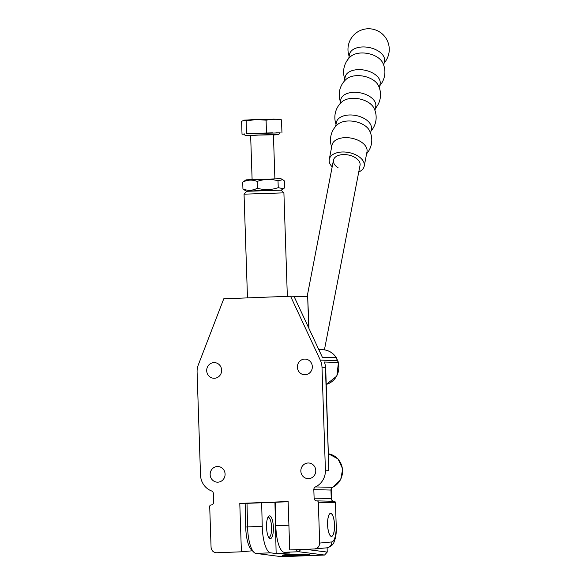 <?xml version="1.0" encoding="UTF-8"?>
<svg xmlns="http://www.w3.org/2000/svg" width="586" height="586" viewBox="0 0 586 586"><rect width="100%" height="100%" fill="white"/><g stroke="black" fill="none" stroke-linecap="round" stroke-linejoin="round"><path stroke-width="0.88" d="M334.474 524.946A11.398 3.421 87.8 0 0 330.614 513.475A11.398 3.421 87.8 0 0 327.625 524.785A11.398 3.421 87.8 0 0 331.493 536.249A11.398 3.421 87.8 0 0 334.474 524.946M308.046 462.999A7.83 7.471 91.3 0 1 315.781 470.77A7.83 7.471 91.3 0 1 308.126 478.659A7.83 7.471 91.3 0 1 300.838 470.88A7.83 7.471 91.3 0 1 308.046 462.999M304.603 359.093A7.83 7.471 91.3 0 1 312.331 366.865A7.83 7.471 91.3 0 1 304.676 374.754A7.83 7.471 91.3 0 1 297.388 366.983A7.83 7.471 91.3 0 1 304.603 359.093M217.355 466.515A7.83 7.471 91.3 0 1 225.09 474.286A7.83 7.471 91.3 0 1 217.435 482.175A7.83 7.471 91.3 0 1 210.147 474.404A7.83 7.471 91.3 0 1 217.355 466.515M213.912 362.609A7.83 7.471 91.3 0 1 221.64 370.381A7.83 7.471 91.3 0 1 213.985 378.27A7.83 7.471 91.3 0 1 206.697 370.499A7.83 7.471 91.3 0 1 213.912 362.609M331.801 541.94A17.089 5.128 87.8 0 0 336.188 524.983L335.448 502.656L318.323 502.253L319.678 543.068L331.801 541.94A5.699 5.435 84.7 0 1 326.893 547.822L314.711 548.957L289.726 549.932L288.122 501.535L239.791 503.411L245.153 503.535M252.42 550.781L241.395 551.807L216.681 552.766C213.399 552.532 211.524 550.701 211.063 547.28L209.707 506.465A1.421 1.355 -88.7 0 1 211.019 504.993A2.849 2.718 -88.7 0 0 213.641 502.041L213.363 493.537A2.849 2.718 -88.7 0 0 211.575 490.958A17.661 16.848 91.3 0 1 200.507 475.004L197.094 372.103A17.661 16.848 91.3 0 1 198.317 364.866L223.757 298.809L290.553 296.216L320.308 360.134A17.661 16.848 91.3 0 1 322 367.254L325.413 470.162A17.661 16.848 91.3 0 1 315.436 486.929A2.849 2.718 -88.7 0 0 313.825 489.64L314.111 498.144A2.849 2.718 -88.7 0 0 316.916 500.883A1.421 1.355 -88.7 0 1 318.323 502.253M308.705 327.428L307.679 296.619L293.982 296.296L322.359 357.255L336.056 357.577L337.712 360.639A5.699 0.791 -25 0 0 337.433 360.536L320.308 360.134M322.359 357.255L293.982 296.296L290.553 296.216M322 367.254L325.691 367.356L328.841 470.243L325.428 367.334A17.661 16.848 -88.7 0 0 324.461 362.023L338.437 362.434L337.712 360.639M314.433 548.972C317.7 548.481 319.443 546.511 319.678 543.068M241.395 551.807L239.791 503.411M324.461 362.023L325.633 366.433M243.212 503.491L288.129 501.748M334.042 501.286A1.421 1.355 -88.7 0 1 334.123 501.286L334.123 501.286A1.421 1.355 -88.7 0 1 335.448 502.656L336.188 524.983M307.679 296.619L308.983 328.035M324.432 349.842L360.038 165.318A13.529 7.926 -169.1 0 0 355.35 157.693A13.529 7.926 -169.1 0 0 341.792 154.689A13.529 7.926 -169.1 0 0 333.463 160.19A13.529 7.926 -169.1 0 0 338.151 167.816M383.713 65.163L384.497 61.098A17.807 10.431 -169.1 0 0 378.336 51.063A17.807 10.431 -169.1 0 0 353.548 49.253A17.807 10.431 -169.1 0 0 349.534 54.352L348.751 58.417M379.75 85.717A20.657 20.657 0 0 0 382.519 62.446A17.807 10.431 -169.1 0 0 377.172 57.076A17.807 10.431 -169.1 0 0 352.391 55.267A17.807 10.431 -169.1 0 0 350.868 56.337A20.657 20.657 0 0 0 344.788 78.971M379.34 87.834L380.124 83.776A17.807 10.431 -169.1 0 0 373.963 73.741A17.807 10.431 -169.1 0 0 349.175 71.924A17.807 10.431 -169.1 0 0 345.161 77.022L344.378 81.088M375.37 108.388A20.657 20.657 0 0 0 378.146 85.117A17.807 10.431 -169.1 0 0 372.799 79.747A17.807 10.431 -169.1 0 0 348.011 77.938A17.807 10.431 -169.1 0 0 346.494 79.007A20.657 20.657 0 0 0 340.407 101.642M374.967 110.512L375.751 106.447A17.807 10.431 -169.1 0 0 369.583 96.412A17.807 10.431 -169.1 0 0 344.795 94.595A17.807 10.431 -169.1 0 0 340.788 99.701L339.997 103.759M370.997 131.066A20.657 20.657 0 0 0 373.773 107.787A17.807 10.431 -169.1 0 0 368.426 102.418A17.807 10.431 -169.1 0 0 343.638 100.609A17.807 10.431 -169.1 0 0 342.121 101.678A20.657 20.657 0 0 0 336.034 124.32M370.586 133.183L371.377 129.118A17.807 10.431 -169.1 0 0 365.21 119.083A17.807 10.431 -169.1 0 0 340.422 117.266A17.807 10.431 -169.1 0 0 336.408 122.371L335.624 126.437M366.624 153.737A20.657 20.657 0 0 0 369.4 130.458A17.807 10.431 -169.1 0 0 364.053 125.089A17.807 10.431 -169.1 0 0 339.265 123.28A17.807 10.431 -169.1 0 0 337.748 124.349A20.657 20.657 0 0 0 331.661 146.991M358.749 171.976A17.807 10.431 -169.1 0 0 364.228 166.131L366.997 151.789A17.807 10.431 -169.1 0 0 360.837 141.753A17.807 10.431 -169.1 0 0 336.049 139.937A17.807 10.431 -169.1 0 0 332.035 145.042L329.266 159.385A17.807 10.431 -169.1 0 0 332.181 166.849M364.228 166.131A17.807 10.431 -169.1 0 0 358.068 156.096A17.807 10.431 -169.1 0 0 340.232 152.14A17.807 10.431 -169.1 0 0 329.266 159.385M282.921 555.433A13.529 0.652 -1.4 0 1 282.291 555.257A13.529 0.652 -1.4 0 1 293.747 554.341A13.529 0.652 -1.4 0 1 308.719 554.437A13.529 0.652 -1.4 0 1 309.349 554.612A13.529 0.652 -1.4 0 1 297.893 555.528A13.529 0.652 -1.4 0 1 282.921 555.433M270.227 538.615A11.398 3.421 -92.2 0 1 266.527 527.078A11.398 3.421 -92.2 0 1 269.516 515.848A11.398 3.421 -92.2 0 1 269.692 515.856A11.398 3.421 -92.2 0 1 273.384 527.385A11.398 3.421 -92.2 0 1 270.402 538.622A11.398 3.421 -92.2 0 1 270.227 538.615M247.006 503.345L247.563 526.814A25.638 7.699 87.8 0 0 253.819 552.217L251.269 549.609A22.788 6.842 -92.2 0 1 245.71 527.026L245.153 503.418M305.57 549.316L327.222 552.085L327.12 547.8M253.819 552.217A25.638 7.699 87.8 0 0 255.899 553.404L281.668 556.7L324.571 555.037L298.801 551.741A25.638 7.699 -92.2 0 1 295.996 549.69M274.937 502.261L276.145 553.55L270.564 552.832A25.638 7.699 -92.2 0 1 262.228 526.243L245.71 527.026M261.671 502.773L262.228 526.243M288.905 525.21L275.801 525.715A25.638 7.699 87.8 0 0 284.144 552.305L289.726 553.023L276.145 553.55M275.801 525.715L275.252 502.253M327.222 552.085L324.571 555.037M299.043 555.345A10.68 0.513 178.6 0 0 306.485 554.708A10.68 0.513 178.6 0 0 292.597 554.524A10.68 0.513 178.6 0 0 285.155 555.213A10.68 0.513 178.6 0 0 299.043 555.345M244.047 194.171L246.801 191.234L261.422 190.45L280.958 190.098L283.902 192.853L244.047 194.171L247.482 297.886M274.885 178.671L273.428 134.787L258.609 135.08L250.647 135.542L252.105 179.426M250.654 135.754L245.483 135.718L257.056 135.044L271.941 134.597L278.592 134.619L273.435 135M280.225 132.876L246.552 133.711L246.127 120.928L256.075 119.522L266.081 120.152L273.765 119.002L281.514 119.896L280.298 119.251L256.075 119.522L243.827 120.167L246.127 120.928M246.552 133.711L254.361 133.41M244.78 133.916L242.025 134.231L241.6 121.441L243.827 120.167M245.483 135.718L243.798 134.026M266.505 132.941L266.081 120.152M281.939 132.678L281.514 119.896M242.025 134.231L243.864 134.194M258.697 133.242L272.541 132.839M275.903 132.78L280.24 132.854L278.592 134.619M282.752 179.668L280.928 178.701L246.069 179.851L242.714 182.165C247.439 179.741 252.251 179.484 257.151 181.404C264.015 179.03 270.966 178.825 278.013 180.796L282.752 179.668L284.437 180.942L284.664 187.791L283.434 188.787L278.24 187.645L278.013 180.796M281.024 190.157L246.735 191.3M278.24 187.645C271.377 190.018 264.418 190.223 257.379 188.252C252.647 190.677 247.834 190.926 242.941 189.014L246.45 191.263M257.379 188.252L257.151 181.404M242.941 189.014L242.714 182.165M331.434 536.395A11.537 3.465 87.8 0 0 331.5 536.395A11.537 3.465 87.8 0 0 334.518 524.836A11.537 3.465 87.8 0 0 330.672 513.336A11.537 3.465 87.8 0 0 330.607 513.336A11.537 3.465 87.8 0 0 327.589 524.888A11.537 3.465 87.8 0 0 331.434 536.395M268.659 537.201A9.969 2.996 87.8 0 0 268.93 537.252A9.969 2.996 87.8 0 0 269.912 536.71A9.969 2.996 87.8 0 0 271.589 527.173A9.969 2.996 87.8 0 0 269.172 517.79A9.969 2.996 87.8 0 0 268.271 517.321A9.969 2.996 87.8 0 0 267.89 517.394M338.437 362.434L336.855 376.044L326.255 384.423A17.661 16.848 -88.7 0 0 338.159 362.346A17.661 16.848 -88.7 0 0 337.433 360.536L336.056 357.577A17.661 16.848 -88.7 0 0 322.403 349.666L319.018 349.586M328.841 470.243L325.413 470.162M333.69 501.272A2.849 2.718 91.3 0 1 331.237 498.54L330.951 490.035A2.849 2.718 91.3 0 1 332.562 487.332L315.436 486.929M313.825 489.64L331.215 490.057C331.676 488.043 332.196 487.12 332.775 487.288A5.699 1.546 64.9 0 1 332.562 487.332A17.661 16.848 -88.7 0 0 342.422 468.983A17.661 16.848 -88.7 0 0 328.556 453.806M331.215 490.057L331.5 498.561L314.111 498.144M270.564 552.832L255.899 553.404M300.816 549.5L298.801 551.741L284.144 552.305M335.719 502.869L334.123 501.286L316.997 500.883M326.893 547.822C331.083 546.606 333.559 544.431 334.306 541.288C335.119 539.501 336.62 534.593 336.452 525.005M331.5 498.561C331.61 500.224 332.409 501.133 333.881 501.286M332.775 487.288L340.664 479.773L342.678 468.939L338.063 458.977L328.556 453.798M336.335 357.68C332.995 352.647 328.35 349.981 322.403 349.666M384.123 63.046A20.657 20.657 0 0 0 358.149 31.6A20.657 20.657 0 0 0 349.161 56.3M306.485 554.708L306.874 554.297M307.145 296.604L333.463 160.19M285.155 555.213L284.745 554.825M283.902 192.86L287.338 296.34M281.309 190.106L283.426 188.787M269.172 517.79L268.212 516.808M269.912 536.71L269.025 537.765"/></g></svg>
